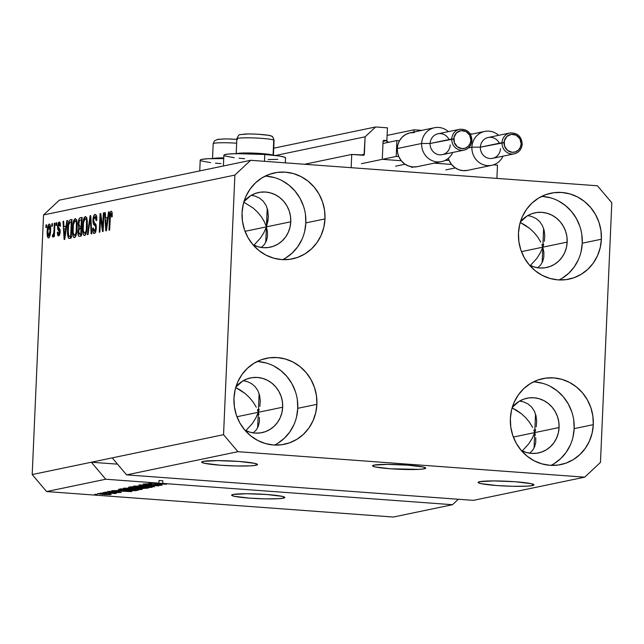 <?xml version="1.0" encoding="UTF-8"?>
<svg xmlns="http://www.w3.org/2000/svg" width="644" height="644" viewBox="0 0 644 644"><rect width="100%" height="100%" fill="white"/><g stroke="black" fill="none" stroke-linecap="round" stroke-linejoin="round"><path stroke-width="0.97" d="M497.482 165.146L496.902 178.396L351.165 167.682L351.745 154.439L364.029 155.027L365.116 136.818L375.629 126.965L387.438 127.834L386.883 140.545L383.735 140.392L383.067 141.326L382.327 158.279L383.067 141.326A1.063 1.006 -101.8 0 1 384.122 140.344L386.883 140.545L383.067 141.342L386.883 140.545L387.438 127.834L375.629 126.965L273.724 148.192L375.629 126.965L365.116 136.818L275.511 155.494L365.116 136.818L364.351 154.302A1.063 1.006 -101.8 0 1 363.305 155.293L351.745 154.439L304.604 164.26L351.745 154.439L351.165 167.682L496.902 178.396L497.482 165.146L493.457 164.856L497.482 165.146M470.217 133.912L472.133 134.057L470.217 133.912M434.128 163.149L451.524 164.429L434.128 163.149M421.876 130.362L414.076 129.79L387.108 135.409L414.076 129.79L421.876 130.362M413.979 132.004L414.076 129.79L413.979 132.004M383.285 159.414L401.268 160.734L383.285 159.414M360.584 155.091L364.351 154.302L360.584 155.091M424.267 468.808L424.332 467.311L424.267 468.808L419.027 469.363L390.441 468.776L375.219 466.94L372.594 465.95L374.011 465.113A26.613 2.318 2.5 0 1 403.595 464.871A26.613 2.318 2.5 0 1 425.724 468.124A26.613 2.318 2.5 0 1 424.267 468.808A26.613 2.318 2.5 0 1 394.675 469.049A26.613 2.318 2.5 0 1 372.546 465.797A26.613 2.318 2.5 0 1 374.011 465.113L387.519 464.372L407.837 465.153L423.052 466.989L425.684 467.971L424.267 468.808M283.36 498.166L283.424 496.669L283.36 498.166L278.119 498.722L264.966 498.859L249.534 498.134L234.319 496.299L231.687 495.308L233.104 494.471A26.613 2.318 2.5 0 1 262.696 494.23A26.613 2.318 2.5 0 1 284.825 497.482A26.613 2.318 2.5 0 1 283.36 498.166A26.613 2.318 2.5 0 1 253.776 498.416A26.613 2.318 2.5 0 1 231.647 495.164A26.613 2.318 2.5 0 1 233.104 494.471L246.62 493.731L266.93 494.512L282.153 496.347L284.777 497.337L283.36 498.166M532.596 450.357L529.585 453.287L532.596 450.357L534.681 446.67L532.596 450.357M535.744 442.372L534.681 446.67L535.744 442.372L535.76 437.622L535.744 442.372M535.373 435.135L534.721 432.599L535.373 435.135M532.411 485.584L532.483 484.014L532.411 485.584L526.913 486.164L513.091 486.301L496.894 485.544L480.915 483.62L478.154 482.581L479.643 481.704A27.95 2.431 2.5 0 1 510.708 481.446A27.95 2.431 2.5 0 1 533.948 484.86A27.95 2.431 2.5 0 1 532.411 485.584A27.95 2.431 2.5 0 1 501.346 485.834A27.95 2.431 2.5 0 1 478.106 482.42A27.95 2.431 2.5 0 1 479.643 481.704L493.827 480.923L515.16 481.736L531.139 483.668L533.9 484.707L532.411 485.584M534.053 448.063L535.534 414.003L534.721 432.599L559.081 427.527A27.95 26.34 -101.8 0 1 538.392 452.949A27.95 26.34 -101.8 0 1 521.205 450.398L526.357 452.491L531.477 453.4L536.653 453.247L541.668 452.024L546.345 449.794L550.491 446.63L553.961 442.653L556.609 438.025L558.332 432.913L559.081 427.527L534.721 432.599L532.202 438.363L528.756 443.829L522.26 450.937L528.756 443.829L532.202 438.363L534.721 432.599L513.349 437.059L534.721 432.599L535.615 429.677L534.721 432.599L533.82 430.055L534.721 432.599L534.053 448.063M256.191 430.047L253.181 432.969L256.191 430.047L258.268 426.36L256.191 430.047M259.339 422.061L258.268 426.36L259.339 422.061L259.355 417.304L259.339 422.061M258.969 414.816L258.316 412.289L258.969 414.816M256.006 465.266L256.079 463.696L256.006 465.266L250.5 465.854L236.686 465.99L220.489 465.234L204.51 463.302L201.749 462.271L203.238 461.394A27.95 2.431 2.5 0 1 234.303 461.136A27.95 2.431 2.5 0 1 257.544 464.549A27.95 2.431 2.5 0 1 256.006 465.266A27.95 2.431 2.5 0 1 224.941 465.523A27.95 2.431 2.5 0 1 201.701 462.11A27.95 2.431 2.5 0 1 203.238 461.394L217.422 460.613L238.755 461.426L254.734 463.358L257.495 464.396L256.006 465.266M257.648 427.745L259.13 393.693L258.316 412.289L282.676 407.217A27.95 26.34 -101.8 0 1 261.987 432.639A27.95 26.34 -101.8 0 1 244.792 430.087L249.953 432.18L255.072 433.09L260.248 432.937L265.264 431.713L269.941 429.484L274.086 426.312L277.548 422.343L280.196 417.714L281.927 412.603L282.676 407.217L258.316 412.289L255.797 418.053L252.351 423.519L245.855 430.627L252.351 423.519L255.797 418.053L258.316 412.289L236.944 416.74L258.316 412.289L259.21 409.367L258.316 412.289L257.415 409.737L258.316 412.289L257.648 427.745M267.719 210.024L266.004 205.283L263.291 201.29L259.685 198.207L255.33 196.154L251.321 195.293L255.33 196.154L259.685 198.207L263.291 201.29L266.004 205.283L267.719 210.024L268.347 217.149L266.415 226.865L267.228 208.262L266.415 226.865L267.453 231.88L267.437 236.63L266.366 240.928L264.29 244.615L261.271 247.546L264.29 244.615L266.366 240.928L267.437 236.63L267.453 231.88L266.415 226.865L290.766 221.786A27.95 26.34 -101.8 0 1 270.086 247.207A27.95 26.34 -101.8 0 1 252.891 244.656M252.891 244.664L258.043 246.749L263.171 247.666L268.339 247.505L273.362 246.29L278.031 244.052L282.185 240.888L285.646 236.912L288.295 232.283L290.025 227.179L290.766 221.786A27.95 26.34 -101.8 0 0 258.687 192.492A27.95 26.34 -101.8 0 0 243.939 201.693L250.733 195.647L255.41 193.409L260.426 192.194L265.602 192.033L270.722 192.95L275.6 194.899L280.051 197.797L283.899 201.556L286.999 206.008L289.228 210.999L290.5 216.328L290.766 221.786L266.415 226.865L264.362 221.769L261.375 216.803L257.568 212.142L253.092 207.972L243.802 202.168L253.092 207.972L257.568 212.142L261.375 216.803L264.362 221.769L266.415 226.865L265.739 242.321L266.415 226.865L263.887 232.621L260.45 238.087L253.953 245.195L260.45 238.087L263.887 232.621L266.415 226.865L245.042 231.317L266.415 226.865L267.928 221.029L268.363 215.346M259.83 406.453L260.273 400.769L259.83 406.453M259.621 395.456L257.906 390.707L255.193 386.722L251.595 383.639L247.232 381.586L243.231 380.725L247.232 381.586L251.595 383.639L255.193 386.722L257.906 390.707L259.621 395.456L260.273 400.769M542.82 247.175L543.633 228.58L542.82 247.175L543.858 252.19L543.842 256.94L542.771 261.247L540.694 264.926L537.676 267.856L540.694 264.926L542.771 261.247L543.842 256.94L543.858 252.19L542.82 247.175L567.171 242.104A27.95 26.34 -101.8 0 1 546.49 267.518A27.95 26.34 -101.8 0 1 529.296 264.974L534.456 267.067L539.575 267.976L544.744 267.824L549.767 266.6L554.436 264.362L558.59 261.198L562.051 257.23L564.699 252.593L566.43 247.489L567.171 242.104L542.82 247.175L540.292 252.939L536.855 258.397L530.358 265.505L536.855 258.397L540.292 252.939L542.82 247.175L521.447 251.627L542.82 247.175L543.705 244.253L542.82 247.175L542.143 262.631L542.82 247.175L541.918 244.623L542.82 247.175M544.333 241.339L544.776 235.656L544.333 241.339M544.124 230.335L542.409 225.593L539.696 221.608L536.09 218.525L531.735 216.464L527.734 215.611L531.735 216.464L536.09 218.525L539.696 221.608L542.409 225.593L544.124 230.335L544.776 235.656M536.235 426.771L536.677 421.079L536.235 426.771M536.025 415.766L534.311 411.025L531.606 407.032L528 403.949L523.636 401.896L519.636 401.035L523.636 401.896L528 403.949L531.606 407.032L534.311 411.025L536.025 415.766L536.677 421.079M550.966 465.371A43.913 41.393 78.2 0 0 574.158 428.638L593.293 424.646A43.913 41.393 -101.8 0 1 560.787 464.598A43.913 41.393 -101.8 0 1 510.37 418.552L510.797 427.141L512.793 435.513L516.295 443.354L521.165 450.357L527.211 456.25L534.198 460.814L541.87 463.873L549.92 465.306L558.05 465.065L565.931 463.149L573.281 459.639L579.793 454.664L585.243 448.417L589.405 441.14L592.118 433.114L593.293 424.646L592.866 416.064L590.862 407.692L587.36 399.852L582.498 392.848L576.452 386.955L569.457 382.383L561.793 379.324L553.735 377.891L545.613 378.141L537.724 380.057L530.382 383.566L523.862 388.541L518.42 394.788L514.258 402.057L511.537 410.083L510.37 418.552A43.913 41.393 -101.8 0 1 542.868 378.608A43.913 41.393 -101.8 0 1 593.293 424.646L574.158 428.638A43.913 41.393 78.2 0 0 533.554 381.82M274.561 445.06A43.913 41.393 78.2 0 0 297.753 408.32L316.888 404.335A43.913 41.393 -101.8 0 1 284.382 444.279A43.913 41.393 -101.8 0 1 233.965 398.242L234.384 406.831L236.388 415.203L239.89 423.036L244.76 430.039L250.806 435.94L257.793 440.504L265.465 443.563L273.515 444.996L281.637 444.754L289.526 442.839L296.868 439.321L303.388 434.354L308.838 428.107L313 420.83L315.713 412.804L316.888 404.335L316.462 395.754L314.457 387.382L310.955 379.541L306.093 372.538L300.048 366.637L293.052 362.073L285.381 359.014L277.331 357.581L269.208 357.831L261.319 359.746L253.978 363.256L247.457 368.231L242.007 374.47L237.845 381.747L235.132 389.773L233.965 398.242A43.913 41.393 -101.8 0 1 266.463 358.297A43.913 41.393 -101.8 0 1 316.888 404.335L297.753 408.32A43.913 41.393 78.2 0 0 257.149 361.509M282.66 259.637A43.913 41.393 78.2 0 0 305.844 222.896L324.978 218.912A43.913 41.393 -101.8 0 1 292.481 258.856A43.913 41.393 -101.8 0 1 242.055 212.818L242.482 221.399L244.487 229.771L247.988 237.612L252.851 244.615L258.896 250.508L265.892 255.08L273.563 258.139L281.613 259.572L289.736 259.323L297.625 257.407L304.966 253.897L311.487 248.922L316.937 242.675L321.09 235.406L323.811 227.38L324.978 218.912L324.56 210.322L322.555 201.95L319.054 194.11L314.183 187.114L308.138 181.214L301.151 176.649L293.479 173.59L285.429 172.157L277.306 172.399L269.417 174.315L262.076 177.825L255.555 182.799L250.105 189.046L245.944 196.323L243.231 204.349L242.055 212.818A43.913 41.393 -101.8 0 1 274.561 172.874A43.913 41.393 -101.8 0 1 324.978 218.912L305.844 222.896A43.913 41.393 78.2 0 0 265.248 176.078M559.064 279.947A43.913 41.393 78.2 0 0 582.248 243.207L601.383 239.222A43.913 41.393 -101.8 0 1 568.885 279.166A43.913 41.393 -101.8 0 1 518.468 233.128L518.887 241.709L520.891 250.089L524.393 257.922L529.255 264.926L535.301 270.826L542.296 275.391L549.968 278.45L558.018 279.882L566.14 279.633L574.029 277.725L581.371 274.207L587.891 269.232L593.341 262.993L597.503 255.716L600.216 247.69L601.383 239.222L600.965 230.633L598.96 222.261L595.459 214.428L590.588 207.424L584.543 201.524L577.555 196.959L569.884 193.9L561.834 192.467L553.711 192.709L545.822 194.625L538.481 198.143L531.96 203.118L526.51 209.356L522.348 216.634L519.636 224.659L518.468 233.128A43.913 41.393 -101.8 0 1 550.966 193.184A43.913 41.393 -101.8 0 1 601.383 239.222L582.248 243.207A43.913 41.393 78.2 0 0 541.652 196.388M285.34 162.843L285.558 157.925A30.872 2.689 -177.5 0 0 264.805 154.471L264.507 161.314L264.805 154.471L236.082 153.626L228.097 154.061L224.16 154.882L223.927 155.397M200.268 160.332L201.91 159.366L207.988 158.722L223.726 158.577A30.872 2.689 -177.5 0 0 200.212 160.155L199.745 170.91M532.677 427.511L529.69 422.536L532.677 427.511M525.882 417.884L529.69 422.536L525.882 417.884L521.399 413.714L525.882 417.884M516.416 410.196L521.399 413.714L512.109 407.902L516.416 410.196M256.264 407.201L253.277 402.226L256.264 407.201M249.478 397.565L253.277 402.226L249.478 397.565L244.994 393.404L249.478 397.565M240.011 389.886L244.994 393.404L235.704 387.591L240.011 389.886M540.767 242.08L537.78 237.113L540.767 242.08M533.973 232.452L537.78 237.113L533.973 232.452L529.497 228.282L533.973 232.452M524.514 224.772L529.497 228.282L520.207 222.478L524.514 224.772M126.602 474.878L473.364 500.364L584.696 477.164L237.934 451.686L126.602 474.878L237.934 451.686L223.549 434.684L112.217 457.876L126.602 474.878L473.364 500.364L584.696 477.164L237.934 451.686L223.549 434.684L234.883 175.088L43.534 214.951L32.2 474.556L223.549 434.684L234.883 175.088L250.653 160.3L597.415 185.778L611.8 202.78L600.466 462.384L584.696 477.164L600.466 462.384L611.8 202.78L597.415 185.778L250.653 160.3L59.304 200.171L250.653 160.3L234.883 175.088L43.534 214.951L59.304 200.171L43.534 214.951L32.2 474.556L46.585 491.557L393.347 517.035L452.491 504.711L162.723 483.419L153.022 483.129L166.41 484.296L148.82 483L158.915 483.137L105.729 479.233L46.585 491.557L105.729 479.233L91.343 462.231L32.2 474.556L46.585 491.557L393.347 517.035L452.491 504.711L162.723 483.419L162.843 480.77L159.028 480.488L158.915 483.137L148.82 483L166.41 484.296L153.022 483.129L162.723 483.419L162.843 480.77L159.028 480.488L158.915 483.137L105.729 479.233L91.343 462.231L117.522 464.155L91.343 462.231L112.217 457.876L126.602 474.878M161.708 485.334L161.708 485.334C162.674 485.101 161.66 484.86 158.657 484.61L147.339 484.674L145.568 483.853L151.525 484.046L143.556 484.03C142.485 484.28 143.556 484.546 146.76 484.811L143.113 484.208L147.605 483.853L151.525 484.046L145.713 484.167L147.009 484.65L156.733 484.505L162.103 485.174L157.901 485.504L154.584 485.343L159.632 485.19L157.498 484.707L146.76 484.811L162.103 485.165M154.528 486.767L138.854 485.077L158.915 485.85L141.269 485.149L154.528 486.767L141.269 485.149L158.915 485.85L139.507 484.94L154.528 486.767M133.847 486.059L140.44 487.218L151.887 487.379C152.636 486.961 150.358 486.566 145.053 486.196L133.847 486.059L148.168 486.462L152.274 487.178L149.279 487.564L138.806 487.089L133.453 486.228M123.728 488.168L130.321 489.327L141.769 489.488C142.517 489.07 140.231 488.675 134.926 488.305L123.728 488.168L138.049 488.571L142.155 489.287L139.16 489.673L128.687 489.199L123.334 488.337M120.307 490.422L131.891 491.485L111.742 490.728L120.307 490.422L111.742 490.728L131.271 491.614L120.307 490.422M97.172 494.471L94.66 494.286L97.172 494.471M110.881 494.576L105.954 493.731L97.63 493.602L102.686 494.455L97.461 493.642L110.06 494.133L111.09 494.375L110.357 494.648L103.845 494.536L111.162 494.447M103.024 493.248L100.512 493.063L103.024 493.248M115.316 493.65L113.803 493.151L116.467 493.344L103.04 492.539L115.405 493.61M107.371 492.346L104.859 492.161L107.371 492.346M120.983 492.467L118.738 491.911L110.655 491.96L109.504 491.364L113.328 491.493L107.709 491.501L110.341 492.121L107.476 491.565L119.478 491.968L120.839 492.499L116.693 492.547L119.253 492.314L118.552 492.072L110.341 492.121L121.314 492.33M118.955 489.223C118.021 489.617 120.211 489.995 125.532 490.358L118.649 489.569L120.75 488.852L138.339 490.14L131.996 490.704L125.532 490.358L135.329 490.68L138.339 490.14L120.75 488.852L118.456 489.432M129.001 487.13C127.85 487.379 128.953 487.629 132.318 487.894L128.55 487.395L130.877 486.743L148.466 488.031L142.413 488.555L132.318 487.894L140.481 488.45L148.466 488.031L130.877 486.743L128.486 487.331M102.678 227.759L103.322 212.995L103.958 212.866L103.145 231.405L102.477 231.55L100.553 217.302L99.901 232.082L99.273 232.218L100.078 213.671L100.762 213.534L102.678 227.759L100.762 213.534L100.078 213.671L99.273 232.218L99.901 232.082L100.553 217.302L102.477 231.55L103.145 231.405L103.958 212.866L103.322 212.995L103.95 213.043L103.322 212.995L102.678 227.759L103.306 227.807L102.678 227.759M94.901 216.658L96.173 220.691L96.817 220.32C96.906 216.4 96.318 214.46 95.054 214.484C93.879 214.822 93.163 216.762 92.897 220.28L93.525 220.328L92.897 220.28L93.63 216.159L95.256 214.46L96.455 215.893L96.817 220.32L96.173 220.691L95.972 217.93L95.183 216.674L94.217 217.189L93.581 219.403L93.75 222.132L95.755 224.12L96.286 226.149L95.352 232.556L93.968 233.482L92.889 231.639L92.704 228.33L93.348 227.96L93.565 230.56L94.515 231.293L95.417 229.972L95.698 227.622L95.376 225.859L93.283 223.879L92.897 220.28L93.646 224.514L95.57 226.286L95.69 228.137L94.233 231.333L95.795 231.446L94.402 231.317L93.348 227.96L92.704 228.33C92.639 231.832 93.179 233.555 94.33 233.482C95.425 233.128 96.085 231.317 96.318 228.032L93.533 220.095L94.901 216.658L96.648 216.762M87.383 234.69L90.112 215.748L90.764 215.611L91.778 233.772L91.126 233.909L90.377 217.841L88.043 234.553L87.383 234.69L88.043 234.553L90.377 217.841L91.126 233.909L91.778 233.772L90.764 215.611L90.112 215.748L90.78 215.796L90.112 215.748L87.383 234.69M85.346 216.505L86.723 217.897L87.302 221.182L87.254 226.986L86.336 232.669L85.08 235.213L83.97 235.438L83.036 233.861L82.529 230.496L83.068 221.286L84.058 217.905L85.346 216.505L83.43 219.709L82.521 226.503C82.239 231.904 82.899 234.907 84.509 235.527C86.24 234.191 87.181 230.769 87.351 225.271L87.012 219.041L85.596 216.489M75.227 218.614L76.596 220.007L77.183 223.291L77.135 229.095L76.217 234.778L75.235 237L73.851 237.547L72.917 235.97L72.41 232.605L72.949 223.396L73.939 220.015L75.227 218.614L73.311 221.818L72.402 228.612C72.12 234.013 72.78 237.016 74.39 237.636C76.113 236.3 77.063 232.878 77.232 227.38L76.894 221.15L75.477 218.598M51.729 226.374L51.85 223.726L52.478 223.589L52.365 226.237L51.729 226.374L52.365 226.237L52.478 223.589L51.85 223.726L52.47 223.766L51.85 223.726L51.729 226.374M47.197 231.51L48.05 225.625L49.411 224.023L50.24 225.15L50.635 228.25L49.749 236.445L48.799 237.926L47.865 237.572L47.197 231.51C46.98 235.398 47.447 237.564 48.598 237.998C49.83 237.048 50.498 234.601 50.602 230.665C50.844 226.704 50.377 224.498 49.21 224.032L49.21 224.032C47.962 225.014 47.294 227.509 47.197 231.51L47.825 231.558L47.197 231.51M111.066 213.293L111.613 216.996L112.249 216.626L112.088 212.23L111.195 211.119L112.088 212.23L112.249 216.626L111.613 216.996L111.356 213.446L110.494 214.235L109.633 230.053L108.997 230.19L109.77 214.621L110.196 212.464L111.195 211.119C110.124 211.965 109.577 214.122 109.544 217.6L108.997 230.19L109.633 230.053L110.374 214.822L111.066 213.293L112.241 213.365L111.195 213.301M66.074 226.245L66.847 220.594L67.507 220.457L64.746 239.407L64.134 239.536L62.999 221.399L63.651 221.262L63.949 226.688L66.074 226.245L63.949 226.688L63.651 221.262L62.999 221.399L64.134 239.536L64.746 239.407L67.507 220.457L66.847 220.594L67.475 220.642L66.847 220.594L66.074 226.245L66.654 226.286L66.074 226.245M58.685 233.989L59.876 234.078L58.685 233.989L57.992 231.985L57.348 232.363L58 232.404L57.348 232.363L58.62 235.913L60.19 231.776L58.169 226.149L59.079 223.887L59.884 226.342L60.528 225.972L59.208 221.947L57.517 226.616L58.161 226.656L57.541 226.165L58.338 222.735L59.49 221.947L60.214 222.896L60.528 225.972L59.884 226.342L59.699 224.458L59.079 223.887L58.169 226.801L60.005 229.481L60.029 233.378L59.417 235.237L58.354 235.913L57.662 235.149L57.348 232.758L57.992 231.985L58.153 233.555L58.821 233.949L59.554 232.009L57.783 229.465L57.517 226.616L59.401 231.099L59.546 232.178L58.556 233.997L59.868 234.094M56.004 225.481L56.117 222.832L56.753 222.703L56.632 225.352L56.004 225.481L56.632 225.352L56.753 222.703L56.117 222.832L56.744 222.88L56.117 222.832L56.004 225.481M53.991 230.206L54.297 223.21L54.933 223.082L54.346 236.565L53.71 236.694L53.806 234.545L53.098 237.008L52.389 236.493L52.711 234.521L53.21 234.633L53.637 233.692L53.991 230.206L53.758 232.983L53.13 234.674L52.711 234.521L52.389 236.493L52.953 237.097L53.806 234.545L53.71 236.694L54.346 236.565L54.933 223.082L54.297 223.21L54.925 223.259L54.297 223.21L53.991 230.206L54.619 230.246L53.991 230.206M45.885 227.59L45.998 224.941L46.634 224.812L46.513 227.461L45.885 227.59L46.513 227.461L46.634 224.812L45.998 224.941L46.626 224.989L45.998 224.941L45.885 227.59M67.491 229.747L68.9 221.142L69.938 219.982L72.007 219.524L71.202 238.063L68.53 238.28L67.548 234.835L67.491 229.747L68.53 238.28L71.202 238.063L72.007 219.524L70.212 219.894L71.991 220.023L70.212 219.894C68.53 220.997 67.62 224.281 67.491 229.747L68.119 229.795L67.491 229.747M78.182 223.629L79.164 218.678L80.073 217.849L82.134 217.414L81.321 235.954L79.115 236.364L78.294 235.446L78.005 231.454L78.818 228.008L78.182 223.629L78.818 228.008L77.964 232.033C77.924 235.108 78.415 236.541 79.437 236.348L81.321 235.954L82.134 217.414L80.259 217.801L82.11 217.938L80.259 217.801C79.083 218.075 78.383 220.023 78.182 223.629L78.801 223.677L78.182 223.629M107.741 217.567L108.514 211.916L109.174 211.779L106.421 230.729L105.801 230.85L104.666 212.713L105.326 212.576L105.616 218.01L107.741 217.567L105.616 218.01L105.326 212.576L104.666 212.713L105.801 230.85L106.421 230.729L109.174 211.779L108.514 211.916L109.15 211.965L108.514 211.916L107.741 217.567L108.329 217.608L107.741 217.567M458.311 499.261L452.491 504.711L458.311 499.261M201.218 160.895L210.58 162.626M215.474 163.149L220.964 163.608M224.869 155.961L234.239 157.7M239.133 158.223L244.623 158.682M268.194 159.575L277.781 159.358M285.268 158.263L285.501 157.748L284.551 157.192L279.295 156.017L264.805 154.471A30.872 2.689 -177.5 0 0 223.871 155.228L223.396 165.975M110.172 217.648L109.544 217.6L110.172 217.648M65.938 228.467L65.841 226.833L65.938 228.467M63.667 221.447L62.999 221.399L63.667 221.447M66.461 226.873L63.949 226.688L66.461 226.873M65.769 228.459L64.964 233.973L65.535 234.013L64.964 233.973L64.529 237.539L65.02 237.58L64.529 237.539L64.062 228.813L66.332 228.499L64.062 228.813L64.529 237.539L65.769 228.459M59.079 223.887L60.423 223.967M60.423 223.983L59.312 223.903M60.166 232.218L59.546 232.178L60.166 232.218M60.206 231.156L59.401 231.099L60.206 231.156M60.182 230.584L58.725 230.472L60.182 230.584M54.426 234.593L53.806 234.545L54.426 234.593M52.389 236.493L53.339 236.565L52.389 236.493L52.953 237.097M53.13 234.674L52.711 234.521M54.499 233.031L53.758 232.983L54.499 233.031M48.703 236.074L49.628 234.094L49.974 230.802L49.91 227.549L49.113 225.964L49.974 230.802L50.594 230.85L49.974 230.802L48.703 236.074L49.846 236.155L48.598 236.074L47.841 231.244L49.113 225.964L50.449 226.052L49.29 225.98M68.53 238.28L69.488 238.425M70.784 238.151L70.228 236.356M71.202 221.834L71.967 220.506M71.903 220.578L71.146 221.987M70.196 236.155L70.856 238.256M69.592 236.251L70.663 236.026L71.283 221.818L70.663 236.026L71.291 236.074L69.592 236.251L71.275 236.372L68.747 236.058L68.119 229.642L68.562 225.062L70.196 222.043L71.911 221.866L69.721 222.244L68.691 224.386L68.119 233.345L68.626 235.865L69.592 236.251L68.747 236.058M75.541 236.493L75.276 235.551M73.022 228.652L72.402 228.612L73.022 228.652M74.157 221.882L73.311 221.818L74.157 221.882M76.185 220.836L76.58 219.942M76.692 219.733L76.016 221.351M75.404 236.074L75.63 236.71M74.479 235.471L75.533 234.231L76.209 231.679L76.403 222.808L75.718 220.997L74.921 220.86L73.36 224.877L73.11 232.669L73.617 234.786L74.479 235.471L73.11 232.669L73.03 228.531C73.142 224.402 73.843 221.818 75.131 220.779C76.322 221.246 76.813 223.484 76.604 227.477L77.224 227.525L76.604 227.477C76.507 231.735 75.807 234.4 74.479 235.471L75.944 235.599M75.131 220.779L76.837 220.884M80.967 236.026L80.532 234.263M78.6 232.082L77.964 232.033L78.6 232.082M81.233 228.395L78.818 228.008L81.329 228.193L80.774 226.567M81.313 219.733L82.094 218.332M82.215 218.227L81.353 219.62M80.766 226.463L81.16 228.556M80.516 234.102L81.039 236.155M79.751 234.134L80.782 233.917L81.023 228.379L79.019 229.336L78.64 232.927L78.882 233.909L79.751 234.134L78.616 231.599L79.276 228.918L81.651 228.427L81.023 228.379L80.782 233.917L81.41 233.965L79.751 234.134L81.394 234.255L79.349 234.174L81.86 234.36M79.953 226.455L81.12 226.213L81.402 219.709L81.12 226.213L81.748 226.261L79.953 226.455L81.732 226.583L79.623 226.479L78.81 223.484L79.526 220.337L82.03 219.757L79.526 220.337L78.801 224.209L79.365 226.406L82.134 226.664M85.668 234.384L85.394 233.442M83.14 226.543L82.521 226.503L83.14 226.543M84.275 219.773L83.43 219.709L84.275 219.773M86.312 218.727L86.699 217.833M86.811 217.624L86.135 219.242M85.531 233.965L85.749 234.601M84.597 233.361L85.652 232.122L86.336 229.57L86.529 220.699L85.837 218.888L85.04 218.751L83.479 222.768L83.229 230.56L83.736 232.677L84.597 233.361L83.229 230.56L83.148 226.422C83.261 222.293 83.962 219.709 85.258 218.67C86.449 219.137 86.932 221.375 86.723 225.368L87.343 225.416L86.723 225.368C86.634 229.626 85.926 232.291 84.597 233.361L86.063 233.49M85.258 218.67L86.956 218.775M91.054 220.755L90.498 220.715L91.054 220.755M90.893 217.881L90.377 217.841L90.893 217.881M95.497 232.251L95.336 231.413M93.34 228.379L92.704 228.33L93.34 228.379M94.402 231.317L95.803 231.421M96.31 228.169L95.69 228.121L96.31 228.169M96.302 226.334L95.57 226.286L96.302 226.334M96.173 225.36L94.66 225.247L96.173 225.36M96.004 224.684L93.646 224.514L96.004 224.684M96.012 216.722L96.407 215.74M96.471 215.627L95.867 217.237M95.248 230.681L95.562 232.46M101.277 217.358L100.553 217.302L101.277 217.358M100.786 213.728L100.078 213.671L100.786 213.728M107.612 219.789L107.508 218.147L107.612 219.789M105.334 212.762L104.666 212.713L105.334 212.762M108.128 218.195L105.616 218.01L108.128 218.195M107.443 219.773L106.63 225.287L107.202 225.336L106.63 225.287L106.196 228.862L106.687 228.894L106.196 228.862L105.729 220.127L108.007 219.813L105.729 220.127L106.196 228.862L107.443 219.773M49.113 225.964L48.042 228.749L47.833 233.732L48.308 235.873L49.838 236.171M109.23 494.029L109.069 494.439L105.334 493.868L109.069 494.439L103.201 494.31L99.458 493.473L105.342 493.69L99.442 493.739M122.159 490.615L129.75 491.412L120.444 490.97L120.476 490.245L120.444 490.97L122.167 490.43L120.444 490.97L129.75 491.412L122.159 490.615M136.649 490.02L136.625 490.503L136.649 490.02M135.353 490.181L135.329 490.68L135.353 490.181M120.653 488.868L121.169 489.73L126.192 490.229L135.651 490.124L122.175 489.134L135.659 489.947L133.372 490.495L126.192 490.229L122.135 489.859L121.112 488.877L121.088 489.36L122.183 488.957L121.088 489.36M140.022 488.788L140.006 489.207L134.266 488.434C138.428 488.716 140.239 489.013 139.708 489.343L131.006 489.199L125.789 488.313L134.274 488.265L125.516 488.41L131.521 489.239L139.708 489.343M146.599 487.894L146.574 488.426L146.599 487.894M140.521 487.629L145.777 488.015L140.827 488.297L138.951 487.999L138.975 487.339L138.951 487.999L139.426 487.371L139.402 487.862L140.529 487.452L138.951 487.999L140.07 488.233L145.777 488.015L140.521 487.629M132.294 487.025L138.468 487.476L132.938 487.758L130.652 487.428L131.062 486.751L131.038 487.283L132.294 487.025L130.668 487.452L132.084 487.693L138.468 487.476L132.294 487.025M144.385 486.333C148.547 486.606 150.358 486.904 149.827 487.234L141.125 487.089C137.124 486.816 135.385 486.526 135.908 486.204L144.393 486.156L135.715 486.421L146.099 487.355L150.036 487.017L144.385 486.333M150.141 486.679L149.827 487.234M159.953 484.723L159.632 485.19M143.556 484.03L143.113 484.224M99.313 493.473L101.663 494.19L109.069 494.439M562.236 278.2L568.757 273.225L574.207 266.978L578.368 259.701M581.081 251.675L582.248 243.207L581.83 234.625M579.825 226.253L576.324 218.413L571.453 211.409L565.408 205.517L558.42 200.944M550.749 197.885L542.699 196.452M520.344 222.003L527.138 215.957L531.815 213.719L536.83 212.504L542.006 212.351L547.126 213.261L552.013 215.209L556.456 218.115L560.304 221.866L563.403 226.318L565.633 231.309L566.905 236.638L567.171 242.104A27.95 26.34 -101.8 0 0 535.092 212.802A27.95 26.34 -101.8 0 0 520.344 222.003M285.831 257.882L292.352 252.907L297.802 246.668L301.956 239.391M304.676 231.365L305.844 222.896L305.425 214.307M303.421 205.935L299.919 198.102L295.049 191.099L289.003 185.198L282.016 180.634M274.344 177.575L266.294 176.142M277.733 443.314L284.254 438.339L289.703 432.092L293.865 424.815M296.578 416.789L297.753 408.32L297.327 399.739M295.322 391.367L291.821 383.526L286.958 376.523L280.913 370.63L273.917 366.066M266.246 363.007L258.196 361.566M235.841 387.125L242.643 381.071L247.312 378.841L252.335 377.617L257.503 377.464L262.623 378.374L267.51 380.322L271.953 383.228L275.801 386.98L278.9 391.439L281.13 396.422L282.402 401.751L282.676 407.217A27.95 26.34 -101.8 0 0 250.588 377.915A27.95 26.34 -101.8 0 0 235.841 387.125M554.146 463.624L560.658 458.649L566.108 452.402L570.27 445.133M572.983 437.107L574.158 428.638L573.732 420.049M571.727 411.677L568.225 403.836L563.363 396.841L557.318 390.94L550.322 386.376M542.659 383.317L534.601 381.884M512.246 407.435L519.048 401.381L523.717 399.151L528.74 397.928L533.908 397.775L539.036 398.684L543.914 400.632L548.366 403.538L552.206 407.29L555.305 411.749L557.535 416.732L558.807 422.061L559.081 427.527A27.95 26.34 -101.8 0 0 526.993 398.233A27.95 26.34 -101.8 0 0 512.246 407.435M272.927 155.196A18.628 1.618 -177.5 0 0 254.863 153.159A18.628 1.618 -177.5 0 0 236.686 153.61A18.628 1.618 2.5 0 1 254.863 153.159A18.628 1.618 2.5 0 1 272.927 155.196M236.912 138.677A18.628 1.618 2.5 0 1 254.509 137.961A18.628 1.618 2.5 0 1 273.732 140.11A4.258 4.162 -63.6 0 0 271.502 136.206L271.518 136.214M273.732 140.11A18.628 1.618 -177.5 0 0 253.72 137.929A18.628 1.618 -177.5 0 0 236.839 138.806C239.512 133.099 238.53 135.272 244.792 134.057C254.581 133.566 271.398 135.071 271.446 136.182C272.211 135.803 273.08 137.22 274.07 140.432A18.628 1.618 -177.5 0 0 273.732 140.11L273.072 155.212L273.732 140.11A4.258 4.162 116.4 0 0 271.422 136.166M269.739 135.755L268.934 135.49M267.622 135.216L258.526 134.282M255.724 134.137L250.226 133.992M247.731 134L241.572 134.524M223.75 157.893A18.628 1.618 -177.5 0 0 213.027 158.545A18.628 1.618 2.5 0 1 223.75 157.893M213.253 143.604A18.628 1.618 2.5 0 1 236.646 143.193A18.628 1.618 -177.5 0 0 213.18 143.741L214.444 140.851L217.889 139.289L226.575 138.903L236.815 139.329M237.556 139.402L234.867 139.217M232.065 139.064L226.567 138.919M224.072 138.927L217.913 139.45M510.451 132.881A10.65 10.038 78.2 0 0 502.022 142.662L504.051 142.67A9.048 8.533 -101.8 0 1 512.986 134.29A9.048 8.533 -101.8 0 1 521.141 143.926L522.123 144.143A10.65 10.038 -101.8 0 1 514.242 153.827A10.65 10.038 -101.8 0 1 502.022 142.662A10.65 10.038 -101.8 0 1 509.903 132.978C517.43 132.616 521.527 136.319 522.212 144.103L521.141 143.926L519.917 138.814L516.23 135.216L511.312 134.338L506.836 136.48L504.292 140.923L504.55 146.164L507.52 150.43L512.205 152.298L515.506 151.855L518.356 150.108L520.336 147.323L521.141 143.926A9.048 8.533 -101.8 0 1 512.205 152.298A9.048 8.533 -101.8 0 1 504.051 142.67L480.368 147.178A10.65 10.038 -101.8 0 1 488.249 137.494A10.65 10.038 -101.8 0 1 499.333 143.226M471.907 147.17L480.368 147.178L502.022 142.662A10.65 10.038 78.2 0 0 513.703 153.924A10.65 10.038 78.2 0 0 522.123 144.143L522.212 144.095C521.712 149.223 519.056 152.467 514.242 153.827L492.588 158.335A10.65 10.038 78.2 0 1 480.368 147.178L471.907 147.17A17.299 16.309 -101.8 0 1 484.715 131.432A17.299 16.309 -101.8 0 1 498.657 135.321A17.299 16.309 78.2 0 0 481.615 132.431A17.299 16.309 78.2 0 0 471.907 147.17L468.454 147.887L471.907 147.17A17.299 16.309 78.2 0 0 484.264 165.009A17.299 16.309 78.2 0 0 502.996 156.17A17.299 16.309 -101.8 0 1 491.774 165.307A17.299 16.309 -101.8 0 1 471.907 147.17M509.903 132.978L488.249 137.494A10.65 10.038 78.2 0 0 480.368 147.178A10.65 10.038 -101.8 0 0 489.955 158.513A10.65 10.038 -101.8 0 0 500.469 148.651M491.774 165.307L467.415 170.378A17.299 16.309 78.2 0 1 449.053 160.324L445.004 160.437L446.453 160.131L446.477 159.632L446.453 160.131L449.053 160.324L448.313 158.311A17.299 16.309 78.2 0 0 449.053 160.324L451.452 164.333L454.769 167.537L458.761 169.702L463.141 170.66L467.568 170.346M445.841 169.895L455.316 167.923M413.496 167.005L411.661 167.384L413.496 167.005M460.194 129.186A10.65 10.038 78.2 0 0 451.766 138.975L453.795 138.975A9.048 8.533 -101.8 0 1 462.73 130.595A9.048 8.533 -101.8 0 1 470.885 140.231L471.867 140.448A10.65 10.038 -101.8 0 1 463.994 150.133A10.65 10.038 -101.8 0 1 451.766 138.975A10.65 10.038 -101.8 0 1 459.647 129.291C467.174 128.921 471.271 132.624 471.955 140.408L470.885 140.231L469.661 135.119L465.974 131.521L461.056 130.643L456.58 132.785L454.036 137.228L454.294 142.469L457.264 146.743L461.949 148.611L465.25 148.16L468.108 146.413L470.08 143.628L470.885 140.231A9.048 8.533 -101.8 0 1 461.949 148.611A9.048 8.533 -101.8 0 1 453.795 138.975L430.111 143.483A10.65 10.038 -101.8 0 1 437.992 133.799A10.65 10.038 -101.8 0 1 449.077 139.531M421.651 143.475L430.111 143.483L451.766 138.975A10.65 10.038 78.2 0 0 463.447 150.229A10.65 10.038 78.2 0 0 471.867 140.448L471.955 140.408C471.456 145.536 468.808 148.772 463.994 150.133L442.331 154.649A10.65 10.038 78.2 0 1 430.111 143.483L421.651 143.475A17.299 16.309 -101.8 0 1 434.459 127.737A17.299 16.309 -101.8 0 1 448.401 131.634A17.299 16.309 78.2 0 0 431.359 128.736A17.299 16.309 78.2 0 0 421.651 143.475L397.3 148.547L421.651 143.475A17.299 16.309 78.2 0 0 434.008 161.314A17.299 16.309 78.2 0 0 452.74 152.475A17.299 16.309 -101.8 0 1 441.518 161.612A17.299 16.309 -101.8 0 1 421.651 143.475M459.647 129.291L437.992 133.799A10.65 10.038 78.2 0 0 430.111 143.483A10.65 10.038 -101.8 0 0 439.699 154.818A10.65 10.038 -101.8 0 0 450.212 144.964M434.459 127.737L410.107 132.817A17.299 16.309 78.2 0 0 399.489 140.738A17.299 16.309 78.2 0 0 397.3 148.547L397.944 144.498L399.489 140.738L396.897 140.545L396.197 156.444L398.797 156.629L397.589 152.676L397.3 148.547A17.299 16.309 78.2 0 0 398.797 156.629L401.196 160.646L404.513 163.85L408.513 166.007L412.885 166.965L417.312 166.659M388.541 142.372L385.925 140.746A18.096 17.058 -101.8 0 1 388.453 142.308M395.585 166.2L405.06 164.228L395.585 166.2M414.382 132.535L409.954 132.849L405.801 134.411L402.226 137.108L399.489 140.738L396.897 140.545L382.979 143.451L396.897 140.545L396.197 156.444L361.413 163.689L396.197 156.444L398.797 156.629A17.299 16.309 78.2 0 0 417.159 166.683L441.518 161.612M53.017 234.674L53.774 234.73M69.214 236.284L71.725 236.469M236.839 138.806L236.179 153.964M274.07 140.432L273.402 155.59M213.18 143.741L212.52 158.891M470.506 134.395L484.715 131.432"/></g></svg>
